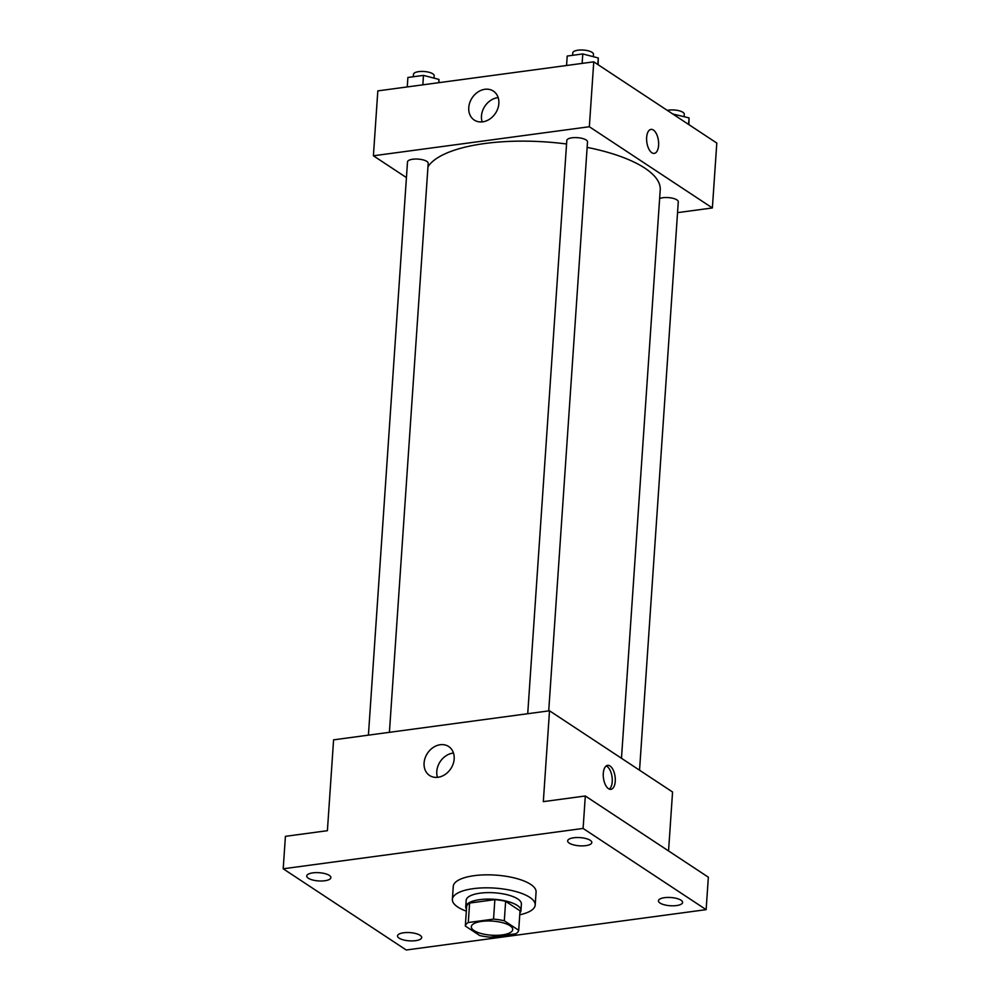 <?xml version="1.0" encoding="UTF-8"?>
<svg xmlns="http://www.w3.org/2000/svg" width="1000" height="1000" viewBox="0 0 1000 1000"><rect width="100%" height="100%" fill="white"/><g stroke="black" fill="none" stroke-linecap="round" stroke-linejoin="round"><path stroke-width="1.5" d="M510.012 925.738A20.75 7.062 3.9 0 1 512.725 929.562A20.75 7.062 3.9 0 1 491.538 935.2A20.75 7.062 3.9 0 1 471.312 926.737A20.75 7.062 3.9 0 1 486.95 920.987A20.75 7.062 3.9 0 1 510.012 925.738M493.537 919.125L468.288 922.525A26.788 9.113 3.9 0 0 465.325 926.025L479.712 935.525A26.788 9.113 3.9 0 0 490.5 937.188L515.75 933.787A26.788 9.113 3.9 0 0 518.7 930.275L504.312 920.788A26.788 9.113 3.9 0 0 493.537 919.125L494.862 899.65L469.613 903.05L468.288 922.525M518.7 930.275L520.025 910.812L505.637 901.312L504.312 920.788M465.325 926.025L466.65 906.562A26.788 9.113 3.9 0 1 469.613 903.05M494.862 899.65A26.788 9.113 3.9 0 1 505.637 901.312M519.888 912.887A27.675 9.425 -176.1 0 0 520.95 910.562A27.675 9.425 -176.1 0 0 493.988 899.287A27.675 9.425 -176.1 0 0 465.737 906.8A27.675 9.425 -176.1 0 0 466.475 909.237M465.737 906.8L466.175 900.312A27.675 9.425 3.9 0 1 487.025 892.638A27.675 9.425 3.9 0 1 517.775 898.962A27.675 9.425 3.9 0 1 521.388 904.075L520.95 910.562M466.337 911.15A41.5 14.125 3.9 0 1 452.375 899.375A41.5 14.125 3.9 0 1 483.638 887.862A41.5 14.125 3.9 0 1 529.775 897.35A41.5 14.125 3.9 0 1 535.2 905.025A41.5 14.125 3.9 0 1 519.763 914.788M452.375 899.375L453.263 886.4A41.5 14.125 3.9 0 1 484.525 874.875A41.5 14.125 3.9 0 1 530.662 884.375A41.5 14.125 3.9 0 1 536.075 892.038L535.2 905.025M312.838 872.862A12.1 4.125 3.9 0 1 325.012 873.637A12.1 4.125 3.9 0 1 330.9 877.625A12.1 4.125 3.9 0 1 318.538 880.925A12.1 4.125 3.9 0 1 306.75 875.987A12.1 4.125 3.9 0 1 312.838 872.862M573.75 837.763A12.1 4.125 3.9 0 1 585.925 838.538A12.1 4.125 3.9 0 1 591.812 842.525A12.1 4.125 3.9 0 1 579.462 845.812A12.1 4.125 3.9 0 1 567.663 840.888A12.1 4.125 3.9 0 1 573.75 837.763M664.538 897.675A12.1 4.125 3.9 0 1 676.712 898.45A12.1 4.125 3.9 0 1 682.6 902.45A12.1 4.125 3.9 0 1 670.238 905.738A12.1 4.125 3.9 0 1 658.438 900.8A12.1 4.125 3.9 0 1 664.538 897.675M403.625 932.775A12.1 4.125 3.9 0 1 415.788 933.55A12.1 4.125 3.9 0 1 421.675 937.55A12.1 4.125 3.9 0 1 409.325 940.837A12.1 4.125 3.9 0 1 397.525 935.9A12.1 4.125 3.9 0 1 403.625 932.775M406.238 950L706.137 909.65L583.1 828.438L283.2 868.787L406.238 950M668.55 850.925L672.562 792L549.513 710.788L543.325 801.637L585.312 795.987L708.35 877.2L706.137 909.65M585.312 795.987L583.1 828.438M549.513 710.788L333.587 739.837L327.4 830.688L285.413 836.338L283.2 868.787M454.162 758.975A17.35 13.987 123.4 0 1 445.075 774.513A17.35 13.987 123.4 0 1 429.562 775.475A17.35 13.987 123.4 0 1 427.45 753.3A17.35 13.987 123.4 0 1 448.675 746.525A17.35 13.987 123.4 0 1 454.162 758.975M610.05 766A12.1 5.863 -97.7 0 1 615.288 778.962A12.1 5.863 -97.7 0 1 610.887 789.35A12.1 5.863 -97.7 0 1 603.462 778.138A12.1 5.863 -97.7 0 1 607.65 765.35A12.1 5.863 -97.7 0 1 610.05 766M606.2 765.975A12.1 5.863 -97.7 0 1 607.025 766.4A12.1 5.863 -97.7 0 1 612.15 777.8A12.1 5.863 -97.7 0 1 609.312 789.137M437.463 777.337A17.35 13.987 123.4 0 1 453.488 753.05M587.137 147.375A117.6 40.038 3.9 0 1 644.862 168.15A117.6 40.038 3.9 0 1 660.225 189.862L621.475 758.275M427.962 166.825A117.6 40.038 3.9 0 1 566.562 144M548.713 710.888L587.513 141.9A10.375 3.538 -176.1 0 0 577.4 137.662A10.375 3.538 -176.1 0 0 566.8 140.488L527.725 713.713M659.638 198.5A10.375 3.538 3.9 0 1 676.938 199.9A10.375 3.538 3.9 0 1 678.288 201.825L639.538 770.2M368.413 735.15L407.5 161.912A10.375 3.538 3.9 0 1 415.312 159.037A10.375 3.538 3.9 0 1 426.85 161.412A10.375 3.538 3.9 0 1 428.2 163.325L389.412 732.325M677.55 212.638L712.375 207.95L589.338 126.737L373.4 155.787L406.425 177.587M373.4 155.787L377.825 90.887L593.763 61.837L716.8 143.062L712.375 207.95M593.763 61.837L589.338 126.737M498.85 103.537A17.35 13.987 123.4 0 1 489.75 119.075A17.35 13.987 123.4 0 1 474.25 120.05A17.35 13.987 123.4 0 1 472.137 97.863A17.35 13.987 123.4 0 1 493.363 91.088A17.35 13.987 123.4 0 1 498.85 103.537M651.012 129.388A12.1 5.863 -97.7 0 1 653.4 130.025A12.1 5.863 -97.7 0 1 658.637 143A12.1 5.863 -97.7 0 1 654.237 153.387A12.1 5.863 -97.7 0 1 646.812 142.162A12.1 5.863 -97.7 0 1 651.012 129.388A12.1 5.863 -97.7 0 1 653.4 130.025A12.1 5.863 -97.7 0 1 658.637 143A12.1 5.863 -97.7 0 1 654.237 153.387M482.15 121.912A17.35 13.987 123.4 0 1 498.175 97.625M598.125 64.725L598.275 57.975L582.788 53.95L567.2 56.05L566.562 65.5M598.275 57.975L597.825 64.525M582.788 53.95L582.137 63.4M572.612 55.325L572.775 52.875A10.375 3.538 3.9 0 1 580.588 50A10.375 3.538 3.9 0 1 592.125 52.375A10.375 3.538 3.9 0 1 593.475 54.288L593.312 56.688M438.913 82.675L438.963 79.412L423.475 75.388L407.9 77.475L407.25 86.938M438.963 79.412L438.738 82.7M423.475 75.388L422.837 84.838M413.3 76.75L413.475 74.312A10.375 3.538 3.9 0 1 421.287 71.438A10.375 3.538 3.9 0 1 432.812 73.812A10.375 3.538 3.9 0 1 434.175 75.725L434.012 78.125M688.9 124.65L689.05 117.9L672.75 113.975M689.05 117.9L688.6 124.45M667.3 110.388A10.375 3.538 3.9 0 1 682.9 112.3A10.375 3.538 3.9 0 1 684.262 114.213L684.1 116.613"/></g></svg>

